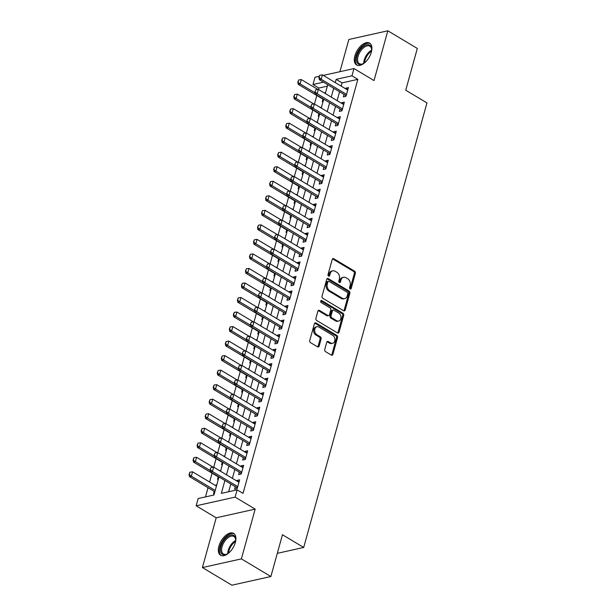 <?xml version="1.0" encoding="UTF-8"?>
<svg xmlns="http://www.w3.org/2000/svg" width="616" height="616" viewBox="0 0 616 616"><rect width="100%" height="100%" fill="white"/><g stroke="black" fill="none" stroke-linecap="round" stroke-linejoin="round"><path stroke-width="0.92" d="M350.104 288.973A1.124 0.839 77.4 0 0 351.189 288.457L355.394 273.312A1.602 1.201 77.4 0 0 354.631 271.194L333.787 258.72A1.602 1.201 77.4 0 0 333.04 258.581A1.602 1.201 77.4 0 0 332.232 259.452L328.028 274.605A1.124 0.839 77.4 0 0 329.652 275.575L330.199 273.612A5.128 3.842 77.4 0 1 332.786 270.824A5.128 3.842 77.4 0 1 335.166 271.271L336.906 272.31A5.128 3.842 77.4 0 1 339.347 279.087L338.8 281.05A1.124 0.839 77.4 0 0 340.417 282.02L340.964 280.057A5.128 3.842 77.4 0 1 343.551 277.269A5.128 3.842 77.4 0 1 345.938 277.708L347.67 278.748A5.128 3.842 77.4 0 1 350.111 285.531L349.565 287.495A1.124 0.839 77.4 0 0 350.104 288.973M350.042 288.935A1.124 0.839 77.4 0 0 350.134 288.696L354.339 273.543A1.602 1.201 77.4 0 0 353.576 271.425L332.732 258.959A1.602 1.201 77.4 0 0 332.555 258.866M328.505 276.045A1.124 0.839 77.4 0 0 328.598 275.814L329.144 273.851L330.199 273.612M339.27 282.49A1.124 0.839 77.4 0 0 339.37 282.251L339.909 280.295L340.964 280.057M235.343 542.496A12.728 6.861 -59.1 0 0 233.664 533.402A12.728 6.861 -59.1 0 0 218.911 546.161A12.728 6.861 -59.1 0 0 220.59 555.255A12.728 6.861 -59.1 0 0 235.343 542.496M371.317 52.198A12.728 6.861 -59.1 0 0 369.639 43.105A12.728 6.861 -59.1 0 0 354.885 55.856A12.728 6.861 -59.1 0 0 356.564 64.95A12.728 6.861 -59.1 0 0 371.317 52.198M324.748 349.495A1.602 1.201 77.4 0 0 325.51 351.613L331.354 355.109A1.602 1.201 77.4 0 0 332.101 355.247A1.602 1.201 77.4 0 0 332.91 354.377L337.576 337.553A1.602 1.201 77.4 0 0 336.813 335.427L315.97 322.961A1.602 1.201 77.4 0 0 315.23 322.822A1.602 1.201 77.4 0 0 314.414 323.693L309.748 340.517A1.602 1.201 77.4 0 0 310.51 342.642L317.579 346.862A1.602 1.201 77.4 0 0 318.318 347A1.602 1.201 77.4 0 0 319.127 346.13L321.129 338.931A1.602 1.201 77.4 0 0 320.366 336.813L316.863 334.719A4.289 3.211 77.4 0 1 314.645 330.299A4.289 3.211 77.4 0 1 316.986 326.719A4.289 3.211 77.4 0 1 318.98 327.088L332.702 335.296A4.289 3.211 77.4 0 1 334.911 339.716A4.289 3.211 77.4 0 1 332.571 343.297A4.289 3.211 77.4 0 1 330.584 342.927L328.297 341.557A1.602 1.201 77.4 0 0 327.55 341.418A1.602 1.201 77.4 0 0 326.742 342.288L324.748 349.495M270.871 576.514L231.893 585.2L202.402 567.559L241.38 558.874L270.871 576.514L282.451 534.75L303.688 547.455L426.965 102.918L405.736 90.213L417.317 48.441L387.826 30.8L374.028 80.557L353.977 68.561L351.959 75.822L357.858 79.349L243.035 493.377L237.137 489.851L235.127 497.12L196.142 505.798L198.16 498.537L213.96 495.018L218.973 476.953M241.38 558.874L255.178 509.116L235.127 497.12M343.651 310.764A1.602 1.201 77.4 0 0 344.398 310.903A1.602 1.201 77.4 0 0 345.206 310.025L349.873 293.201A1.602 1.201 77.4 0 0 349.11 291.083L328.266 278.617A1.602 1.201 77.4 0 0 327.527 278.478A1.602 1.201 77.4 0 0 326.719 279.348L322.053 296.173A1.602 1.201 77.4 0 0 322.815 298.29L343.651 310.764M343.728 315.377L339.062 332.201A1.602 1.201 77.4 0 1 338.246 333.071A1.602 1.201 77.4 0 1 337.506 332.933L316.663 320.466A1.602 1.201 77.4 0 1 315.9 318.349L317.895 311.149A1.602 1.201 77.4 0 1 318.711 310.272A1.602 1.201 77.4 0 1 319.45 310.41L327.905 315.469A1.602 1.201 77.4 0 0 328.644 315.608A1.602 1.201 77.4 0 0 329.46 314.738L330.784 309.964A1.602 1.201 77.4 0 0 330.022 307.838L321.221 302.579A1.124 0.839 77.4 0 1 321.775 300.577L342.966 313.259A1.602 1.201 77.4 0 1 343.728 315.377L342.673 315.608L338.007 332.44L339.062 332.201M387.826 30.8L348.849 39.486L339.916 71.687M215.762 485.693L215.923 485.108L216.601 485.516M214.183 491.391L213.506 493.824L214.345 493.639M219.881 470.855L220.628 470.986M218.21 476.861L217.54 479.302L218.372 479.117M223.908 456.325L224.655 456.456M222.245 462.331L221.567 464.772L222.399 464.587M227.935 441.803L228.682 441.934M226.272 447.809L225.595 450.242L226.426 450.057M231.963 427.273L232.709 427.404M230.299 433.279L229.622 435.72L230.461 435.535M235.997 412.743L236.744 412.874M234.326 418.749L233.656 421.19L234.488 421.005M240.024 398.221L240.771 398.352M238.361 404.227L237.684 406.66L238.515 406.475M244.052 383.691L244.798 383.822M242.388 389.697L241.711 392.138L242.542 391.953M248.079 369.161L248.825 369.292M246.415 375.167L245.738 377.608L246.577 377.423M252.106 354.639L252.86 354.77M250.442 360.645L249.765 363.078L250.604 362.893M256.14 340.109L256.887 340.24M254.47 346.115L253.8 348.556L254.631 348.371M260.168 325.579L260.915 325.71M258.504 331.585L257.827 334.026L258.658 333.841M264.195 311.057L264.942 311.18M262.531 317.063L261.854 319.496L262.685 319.311M268.222 296.527L268.969 296.658M266.559 302.533L265.881 304.974L266.72 304.781M272.257 281.997L273.004 282.128M270.586 288.003L269.908 290.444L270.747 290.259M276.284 267.475L277.031 267.598M274.62 273.481L273.943 275.914L274.775 275.729M280.311 252.945L281.058 253.076M278.648 258.951L277.97 261.392L278.802 261.199M284.338 238.415L285.085 238.546M282.675 244.421L281.997 246.862L282.836 246.677M288.365 223.893L289.12 224.016M286.702 229.899L286.024 232.332L286.863 232.147M292.4 209.363L293.147 209.494M290.729 215.369L290.059 217.81L290.891 217.617M296.427 194.833L297.174 194.964M294.764 200.839L294.086 203.28L294.918 203.095M300.454 180.311L301.201 180.434M298.791 186.317L298.113 188.75L298.945 188.565M304.481 165.781L305.228 165.912M302.818 171.787L302.14 174.228L302.98 174.035M308.516 151.251L309.263 151.382M306.845 157.257L306.167 159.698L307.007 159.513M312.543 136.729L313.29 136.852M310.88 142.727L310.202 145.168L311.034 144.983M316.57 122.199L317.317 122.33M314.907 128.205L314.229 130.646L315.061 130.453M320.597 107.669L321.344 107.8M318.934 113.675L318.256 116.116L319.096 115.931M344.036 94.456L343.358 96.897L345.992 96.304L348.41 87.588L345.776 88.18L345.615 88.758M340.001 108.978L339.324 111.419L341.957 110.834L344.375 102.117L341.741 102.703L341.58 103.288M335.974 123.508L335.296 125.949L337.93 125.364L340.348 116.647L337.714 117.233L337.553 117.818M331.947 138.038L331.269 140.479L333.903 139.886L336.321 131.169L333.687 131.762L333.525 132.34M327.92 152.56L327.242 155.001L329.876 154.416L332.293 145.699L329.66 146.285L329.498 146.87M323.885 167.09L323.215 169.531L325.849 168.946L328.266 160.229L325.633 160.815L325.464 161.4M319.858 181.62L319.18 184.061L321.814 183.468L324.232 174.751L321.598 175.344L321.437 175.922M315.831 196.15L315.153 198.583L317.787 197.998L320.205 189.281L317.571 189.867L317.409 190.452M311.804 210.672L311.126 213.113L313.76 212.528L316.177 203.811L313.544 204.397L313.382 204.982M307.777 225.202L307.099 227.643L309.733 227.05L312.15 218.334L309.517 218.926L309.355 219.504M303.742 239.732L303.064 242.165L305.705 241.58L308.115 232.863L305.482 233.449L305.32 234.034M299.715 254.254L299.037 256.695L301.671 256.11L304.088 247.393L301.455 247.979L301.293 248.564M295.688 268.784L295.01 271.225L297.644 270.632L300.061 261.916L297.428 262.508L297.266 263.086M291.661 283.314L290.983 285.747L293.616 285.162L296.034 276.445L293.401 277.031L293.239 277.616M287.626 297.836L286.956 300.277L289.589 299.692L292.007 290.975L289.374 291.56L289.204 292.146M283.599 312.366L282.921 314.807L285.555 314.214L287.972 305.498L285.339 306.09L285.177 306.668M279.572 326.896L278.894 329.329L281.527 328.744L283.945 320.027L281.312 320.613L281.15 321.198M275.545 341.418L274.867 343.859L277.5 343.274L279.918 334.557L277.285 335.142L277.123 335.728M271.517 355.948L270.84 358.389L273.473 357.796L275.891 349.08L273.258 349.672L273.096 350.25M267.483 370.478L266.805 372.911L269.446 372.326L271.856 363.609L269.223 364.195L269.061 364.78M263.455 385L262.778 387.441L265.411 386.856L267.829 378.139L265.196 378.725L265.034 379.31M259.428 399.53L258.751 401.971L261.384 401.378L263.802 392.661L261.169 393.254L261.007 393.84M255.401 414.06L254.724 416.493L257.357 415.908L259.775 407.191L257.142 407.777L256.98 408.362M251.367 428.582L250.697 431.023L253.33 430.438L255.748 421.721L253.114 422.307L252.945 422.892M247.339 443.112L246.662 445.553L249.295 444.96L251.713 436.243L249.08 436.836L248.918 437.422M243.312 457.642L242.635 460.075L245.268 459.49L247.686 450.773L245.053 451.359L244.891 451.944M239.285 472.164L238.608 474.605L241.241 474.02L243.659 465.303L241.025 465.888L240.864 466.474M357.858 79.349L342.057 82.875L341.164 86.101M339.585 91.792L337.129 100.624M335.551 106.322L333.102 115.154M331.524 120.844L329.075 129.683M327.496 135.374L325.048 144.206M323.469 149.904L321.013 158.736M319.435 164.426L316.986 173.265M315.407 178.956L312.959 187.788M311.38 193.486L308.932 202.317M307.353 208.008L304.905 216.847M303.326 222.538L300.87 231.37M299.291 237.068L296.843 245.9M295.264 251.59L292.816 260.429M291.237 266.12L288.788 274.952M287.21 280.65L284.754 289.481M283.175 295.172L280.727 304.011M279.148 309.702L276.7 318.534M275.121 324.232L272.672 333.064M271.094 338.754L268.645 347.593M267.067 353.284L264.611 362.116M263.032 367.814L260.583 376.645M259.005 382.336L256.556 391.175M254.978 396.866L252.529 405.698M250.951 411.396L248.494 420.228M246.916 425.918L244.467 434.757M242.889 440.448L240.44 449.28M238.862 454.978L236.413 463.81M234.835 469.507L232.386 478.339M230.808 484.03L228.667 491.737M235.258 486.694L234.581 489.135L237.214 488.55L239.632 479.825L236.998 480.418L236.837 481.004M327.35 86.148L318.88 88.034L318.48 89.466M316.817 95.472L314.453 103.996M312.789 110.002L310.425 118.518M308.762 124.524L306.398 133.048M304.728 139.054L302.364 147.578M300.7 153.584L298.337 162.1M296.673 168.106L294.309 176.63M292.646 182.636L290.282 191.16M288.611 197.166L286.255 205.682M284.584 211.688L282.22 220.212M280.557 226.218L278.193 234.742M276.53 240.748L274.166 249.272M272.503 255.27L270.139 263.794M268.468 269.8L266.104 278.324M264.441 284.33L262.077 292.854M260.414 298.852L258.05 307.376M256.387 313.382L254.023 321.906M252.352 327.912L249.996 336.436M248.325 342.434L245.961 350.958M244.298 356.964L241.934 365.488M240.271 371.494L237.907 380.018M236.244 386.016L233.88 394.54M232.209 400.546L229.845 409.07M228.182 415.076L225.818 423.6M224.155 429.598L221.791 438.122M220.128 444.128L217.764 452.652M216.093 458.658L213.737 467.182M212.066 473.18L209.617 482.02M208.039 487.71L205.49 496.904M325.541 92.685L324.624 93.147M322.961 99.145L322.284 101.586L323.123 101.401M320.674 107.4L321.506 107.215M316.647 121.93L317.479 121.737M312.62 136.452L313.452 136.267M308.585 150.982L309.425 150.797M304.558 165.511L305.397 165.319M300.531 180.034L301.363 179.849M296.504 194.564L297.335 194.379M292.477 209.094L293.308 208.901M288.442 223.616L289.281 223.431M284.415 238.146L285.247 237.961M280.388 252.675L281.219 252.483M276.361 267.198L277.192 267.013M272.326 281.728L273.165 281.543M268.299 296.257L269.138 296.065M264.272 310.78L265.103 310.595M260.245 325.31L261.076 325.125M256.218 339.84L257.049 339.647M252.183 354.362L253.022 354.177M248.156 368.892L248.995 368.707M244.129 383.421L244.96 383.237M240.101 397.944L240.933 397.759M236.067 412.474L236.906 412.289M232.04 427.003L232.879 426.819M228.012 441.526L228.844 441.341M223.985 456.056L224.817 455.871M219.958 470.585L220.79 470.401M215.923 485.108L216.763 484.923M277.3 553.33L303.688 547.455M255.178 509.116L216.201 517.802L202.402 567.559M216.201 517.802L196.142 505.798M318.88 88.034L312.982 84.508L314.992 77.246L319.204 76.307M224.909 480.503L221.337 493.37L237.137 489.851M351.959 75.822L336.159 79.341L335.266 82.567M333.687 88.265L331.231 97.097M329.652 102.787L327.204 111.627M325.625 117.317L323.177 126.149M321.598 131.847L319.15 140.679M317.571 146.369L315.115 155.209M313.536 160.899L311.088 169.731M309.509 175.429L307.061 184.261M305.482 189.951L303.034 198.791M301.455 204.481L299.006 213.313M297.428 219.011L294.972 227.843M293.393 233.533L290.945 242.373M289.366 248.063L286.917 256.895M285.339 262.593L282.89 271.425M281.312 277.115L278.856 285.955M277.277 291.645L274.828 300.477M273.25 306.175L270.801 315.007M269.223 320.697L266.774 329.537M265.196 335.227L262.747 344.059M261.169 349.757L258.712 358.589M257.134 364.279L254.685 373.119M253.107 378.809L250.658 387.641M249.08 393.339L246.631 402.171M245.053 407.869L242.604 416.701M241.018 422.391L238.569 431.223M236.991 436.921L234.542 445.753M232.964 451.451L230.515 460.283M228.936 465.973L226.488 474.805M323.277 75.398L353.977 68.561M323.492 82.167L312.982 84.508M220.551 471.255L223 462.423M224.578 456.733L227.027 447.894M228.605 442.203L231.062 433.371M232.64 427.673L235.089 418.842M236.667 413.151L239.116 404.312M240.694 398.621L243.143 389.789M244.721 384.091L247.17 375.26M248.756 369.569L251.205 360.73M252.783 355.039L255.232 346.207M256.81 340.509L259.259 331.678M260.838 325.987L263.286 317.148M264.865 311.457L267.321 302.625M268.899 296.927L271.348 288.096M272.926 282.405L275.375 273.566M276.954 267.875L279.402 259.043M280.981 253.345L283.429 244.514M285.008 238.823L287.464 229.984M289.043 224.293L291.491 215.461M293.07 209.763L295.518 200.931M297.097 195.241L299.545 186.402M301.124 180.711L303.58 171.879M305.159 166.181L307.607 157.35M309.186 151.659L311.634 142.82M313.213 137.129L315.661 128.297M317.24 122.599L319.689 113.767M321.267 108.077L323.723 99.238M325.302 93.547L327.75 84.715M342.057 82.875L336.159 79.341M324.701 92.87L325.379 93.27M345.776 88.18L347.894 89.443M341.741 102.703L343.867 103.973M337.714 117.233L339.832 118.503M333.687 131.762L335.805 133.025M329.66 146.285L331.778 147.555M325.633 160.815L327.75 162.085M321.598 175.344L323.723 176.607M317.571 189.867L319.689 191.137M313.544 204.397L315.661 205.667M309.517 218.926L311.634 220.189M305.482 233.449L307.607 234.719M301.455 247.979L303.572 249.249M297.428 262.508L299.545 263.771M293.401 277.031L295.518 278.301M289.374 291.56L291.491 292.831M285.339 306.09L287.464 307.353M281.312 320.613L283.429 321.883M277.285 335.142L279.402 336.413M273.258 349.672L275.375 350.935M269.223 364.195L271.348 365.465M265.196 378.725L267.313 379.995M261.169 393.254L263.286 394.517M257.142 407.777L259.259 409.047M253.114 422.307L255.232 423.577M249.08 436.836L251.205 438.099M245.053 451.359L247.17 452.629M241.025 465.888L243.143 467.159M236.998 480.418L239.116 481.681M343.551 277.269L342.504 277.508A5.128 3.842 77.4 0 0 339.909 280.295M332.786 270.824L331.731 271.063A5.128 3.842 77.4 0 0 329.144 273.851M343.836 310.849A1.602 1.201 77.4 0 0 344.151 310.264L348.818 293.439A1.602 1.201 77.4 0 0 348.055 291.322L327.219 278.848A1.602 1.201 77.4 0 0 327.034 278.763M347.817 293.801A1.124 0.839 77.4 0 0 347.285 292.315L328.99 281.373A1.124 0.839 77.4 0 0 327.905 281.889L327.327 283.953A5.128 3.842 77.4 0 0 329.768 290.737L342.273 298.213A5.128 3.842 77.4 0 0 344.652 298.652A5.128 3.842 77.4 0 0 347.247 295.873L347.817 293.801M328.467 281.273L327.412 281.512A1.124 0.839 77.4 0 0 326.85 282.12L327.905 281.889M344.652 298.652L343.597 298.891A5.128 3.842 77.4 0 1 341.218 298.452L328.713 290.968A5.128 3.842 77.4 0 1 326.272 284.192L326.85 282.12M337.684 333.025A1.602 1.201 77.4 0 0 338.007 332.44M328.644 315.608L327.596 315.846A1.602 1.201 77.4 0 1 326.85 315.708L318.395 310.649A1.602 1.201 77.4 0 0 318.218 310.556M320.782 300.854L341.911 313.49L342.966 313.259M336.675 320.72A4.289 3.211 77.4 0 0 338.661 321.082A4.289 3.211 77.4 0 0 341.002 317.51A4.289 3.211 77.4 0 0 338.792 313.09L333.957 310.195A1.602 1.201 77.4 0 0 333.21 310.056A1.602 1.201 77.4 0 0 332.401 310.926L331.077 315.708A1.602 1.201 77.4 0 0 331.839 317.825L336.675 320.72L335.62 320.951A4.289 3.211 77.4 0 0 337.614 321.321L338.661 321.082M333.21 310.056L332.155 310.295A1.602 1.201 77.4 0 0 331.346 311.165L332.401 310.926M335.62 320.951L330.784 318.064A1.602 1.201 77.4 0 1 330.022 315.939L331.346 311.165M342.673 315.608A1.602 1.201 77.4 0 0 341.911 313.49M332.571 343.297L331.516 343.528A4.289 3.211 77.4 0 1 329.529 343.158L327.242 341.795A1.602 1.201 77.4 0 0 327.065 341.703M316.986 326.719L315.931 326.957A4.289 3.211 77.4 0 0 313.59 330.53A4.289 3.211 77.4 0 0 315.808 334.95L316.863 334.719M317.756 346.954A1.602 1.201 77.4 0 0 318.079 346.369L320.074 339.17A1.602 1.201 77.4 0 0 319.311 337.044L315.808 334.95M331.539 355.201A1.602 1.201 77.4 0 0 331.855 354.608L336.521 337.784A1.602 1.201 77.4 0 0 335.759 335.666L314.915 323.2A1.602 1.201 77.4 0 0 314.738 323.107M317.902 89.482L301.355 79.579L300.146 83.938L315.015 92.839M298.129 82.113L298.729 79.934L297.813 82.182L300.146 83.938L298.252 84.361L323.631 99.553M301.355 79.579L298.729 79.934M297.813 82.182L298.252 84.361M319.796 75.237L318.88 77.485L319.796 75.237L322.422 74.89L347.732 90.028M346.523 94.387L321.213 79.248L319.319 79.672L318.88 77.485M346.077 95.996L345.615 95.48A1.632 1.224 77.4 0 0 345.276 95.195L319.319 79.672M322.422 74.89L321.213 79.248L319.196 77.416M364.888 62.578A11.019 5.937 120.9 0 1 362.955 63.81A11.019 5.937 120.9 0 1 356.934 56.179A11.019 5.937 120.9 0 1 365.28 45.307A11.019 5.937 120.9 0 1 371.648 49.28A11.019 5.937 120.9 0 1 371.479 51.559M371.656 49.665A10.203 5.498 -59.1 0 0 369.87 46.192A10.203 5.498 -59.1 0 0 358.05 56.41A10.203 5.498 -59.1 0 0 359.398 63.702A10.203 5.498 -59.1 0 0 363.301 63.633M368.691 58.035A8.031 4.327 120.9 0 1 369.277 57.057M370.293 43.605A12.651 6.814 -59.1 0 0 355.879 56.41A12.651 6.814 -59.1 0 0 357.319 65.296M228.921 552.875A11.019 5.937 120.9 0 1 226.988 554.107A11.019 5.937 120.9 0 1 220.459 549.942A11.019 5.937 120.9 0 1 226.873 537.191A11.019 5.937 120.9 0 1 235.682 539.577A11.019 5.937 120.9 0 1 235.505 541.864M235.682 539.962A10.203 5.498 -59.1 0 0 233.895 536.49A10.203 5.498 -59.1 0 0 227.55 538.115A10.203 5.498 -59.1 0 0 222.014 546.946A10.203 5.498 -59.1 0 0 223.423 554A10.203 5.498 -59.1 0 0 227.327 553.93M234.326 533.903A12.651 6.814 -59.1 0 0 226.696 536.051A12.651 6.814 -59.1 0 0 219.889 546.769A12.651 6.814 -59.1 0 0 221.344 555.593M232.717 548.332A8.031 4.327 120.9 0 1 233.302 547.362M313.875 104.012L297.328 94.109L296.119 98.468L310.988 107.369M294.094 96.635L294.702 94.456L293.778 96.704L296.119 98.468L294.225 98.891L319.604 114.076M297.328 94.109L294.702 94.456M293.778 96.704L294.225 98.891M309.84 118.534L293.301 108.639L292.092 112.998L306.96 121.891M290.067 111.165L290.675 108.986L289.751 111.234L292.092 112.998L290.19 113.421L315.577 128.605M293.301 108.639L290.675 108.986M289.751 111.234L290.19 113.421M305.813 133.064L289.266 123.161L288.065 127.52L302.933 136.421M286.04 125.695L286.64 123.516L285.724 125.764L288.065 127.52L286.163 127.943L311.55 143.135M289.266 123.161L286.64 123.516M285.724 125.764L286.163 127.943M301.786 147.594L285.239 137.691L284.03 142.05L298.899 150.951M282.012 140.217L282.613 138.038L281.697 140.294L284.03 142.05L282.136 142.473L307.523 157.657M285.239 137.691L282.613 138.038M281.697 140.294L282.136 142.473M315.769 89.767L314.853 92.015L315.769 89.767L318.395 89.412L343.705 104.558M342.496 108.916L317.186 93.771L315.292 94.194L314.853 92.015M342.049 110.526L341.58 110.002A1.632 1.224 77.4 0 0 341.241 109.725L315.292 94.194M318.395 89.412L317.186 93.771L315.169 91.946M311.742 104.289L310.818 106.537L311.742 104.289L314.368 103.942L339.67 119.081M338.461 123.439L313.159 108.301L311.265 108.724L310.818 106.537M338.015 125.048L337.553 124.532A1.632 1.224 77.4 0 0 337.214 124.255L311.265 108.724M314.368 103.942L313.159 108.301L311.142 106.468M307.715 118.819L306.791 121.067L307.715 118.819L310.341 118.472L335.643 133.61M334.434 137.969L309.132 122.83L307.238 123.254L306.791 121.067M333.988 139.578L333.525 139.062A1.632 1.224 77.4 0 0 333.187 138.777L307.238 123.254M310.341 118.472L309.132 122.83L307.107 120.998M303.688 133.349L302.764 135.597L303.688 133.349L306.314 132.994L331.616 148.14M330.407 152.499L305.105 137.353L303.203 137.776L302.764 135.597M329.96 154.108L329.498 153.592A1.632 1.224 77.4 0 0 329.16 153.307L303.203 137.776M306.314 132.994L305.105 137.353L303.08 135.528M297.759 162.116L281.212 152.221L280.003 156.579L294.872 165.473M277.985 154.747L278.586 152.568L277.662 154.816L280.003 156.579L278.109 157.003L303.488 172.187M281.212 152.221L278.586 152.568M277.662 154.816L278.109 157.003M299.653 147.871L298.737 150.127L299.653 147.871L302.279 147.524L327.589 162.662M326.38 167.021L301.07 151.882L299.176 152.306L298.737 150.127M325.933 168.63L325.464 168.114A1.632 1.224 77.4 0 0 325.125 167.837L299.176 152.306M302.279 147.524L301.07 151.882L299.053 150.05M293.724 176.646L277.185 166.751L275.976 171.109L290.844 180.003M273.951 169.277L274.559 167.098L273.635 169.346L275.976 171.109L274.082 171.525L299.461 186.717M277.185 166.751L274.559 167.098M273.635 169.346L274.082 171.525M295.626 162.401L294.71 164.649L295.626 162.401L298.252 162.054L323.554 177.192M322.353 181.551L297.043 166.412L295.149 166.836L294.71 164.649M321.906 183.16L321.437 182.644A1.632 1.224 77.4 0 0 321.098 182.359L295.149 166.836M298.252 162.054L297.043 166.412L295.025 164.58M289.697 191.176L273.158 181.273L271.949 185.632L286.817 194.533M269.923 183.799L270.532 181.62L269.608 183.876L271.949 185.632L270.047 186.055L295.434 201.24M273.158 181.273L270.532 181.62M269.608 183.876L270.047 186.055M291.599 176.931L290.675 179.179L291.599 176.931L294.225 176.584L319.527 191.722M318.318 196.081L293.016 180.942L291.122 181.358L290.675 179.179M317.871 197.69L317.409 197.174A1.632 1.224 77.4 0 0 317.071 196.889L291.122 181.358M294.225 176.584L293.016 180.942L290.991 179.11M285.67 205.698L269.123 195.803L267.914 200.161L282.79 209.055M265.896 198.329L266.497 196.15L265.581 198.398L267.914 200.161L266.02 200.585L291.406 215.769M269.123 195.803L266.497 196.15M265.581 198.398L266.02 200.585M287.572 191.453L286.648 193.709L287.572 191.453L290.198 191.106L315.5 206.245M314.291 210.603L288.989 195.464L287.087 195.888L286.648 193.709M313.844 212.212L313.382 211.696A1.632 1.224 77.4 0 0 313.043 211.419L287.087 195.888M290.198 191.106L288.989 195.464L286.964 193.632M281.643 220.228L265.096 210.333L263.887 214.691L278.755 223.585M261.869 212.859L262.47 210.68L261.554 212.928L263.887 214.691L261.993 215.107L287.372 230.299M265.096 210.333L262.47 210.68M261.554 212.928L261.993 215.107M283.537 205.983L282.621 208.231L283.537 205.983L286.163 205.636L311.473 220.774M310.264 225.133L284.954 209.994L283.06 210.418L282.621 208.231M309.817 226.742L309.355 226.226A1.632 1.224 77.4 0 0 309.016 225.941L283.06 210.418M286.163 205.636L284.954 209.994L282.937 208.162M277.616 234.758L261.069 224.855L259.86 229.214L274.728 238.115M257.835 227.381L258.443 225.202L257.519 227.458L259.86 229.214L257.965 229.637L283.345 244.821M261.069 224.855L258.443 225.202M257.519 227.458L257.965 229.637M279.51 220.513L278.594 222.761L279.51 220.513L282.136 220.166L307.446 235.304M306.237 239.662L280.927 224.524L279.033 224.94L278.594 222.761M305.79 241.272L305.32 240.756A1.632 1.224 77.4 0 0 304.982 240.471L279.033 224.94M282.136 220.166L280.927 224.524L278.909 222.692M273.581 249.28L257.041 239.385L255.833 243.744L270.701 252.637M253.807 241.911L254.416 239.732L253.492 241.98L255.833 243.744L253.931 244.167L279.317 259.351M257.041 239.385L254.416 239.732M253.492 241.98L253.931 244.167M275.483 235.035L274.559 237.291L275.483 235.035L278.109 234.688L303.411 249.827M302.202 254.185L276.9 239.047L275.005 239.47L274.559 237.291M301.763 255.794L301.293 255.278A1.632 1.224 77.4 0 0 300.955 255.001L275.005 239.47M278.109 234.688L276.9 239.047L274.882 237.214M269.554 263.81L253.007 253.915L251.805 258.273L266.674 267.167M249.78 256.441L250.381 254.262L249.465 256.51L251.805 258.273L249.904 258.689L275.29 273.881M253.007 253.915L250.381 254.262M249.465 256.51L249.904 258.689M271.456 249.565L270.532 251.813L271.456 249.565L274.082 249.218L299.384 264.356M298.175 268.715L272.873 253.576L270.978 254L270.532 251.813M297.728 270.324L297.266 269.808A1.632 1.224 77.4 0 0 296.927 269.523L270.978 254M274.082 249.218L272.873 253.576L270.848 251.744M265.527 278.34L248.98 268.437L247.771 272.796L262.639 281.697M245.753 270.963L246.354 268.784L245.438 271.04L247.771 272.796L245.876 273.219L271.263 288.404M248.98 268.437L246.354 268.784M245.438 271.04L245.876 273.219M267.429 264.095L266.505 266.343L267.429 264.095L270.054 263.748L295.357 278.886M294.148 283.245L268.846 268.106L266.944 268.522L266.505 266.343M293.701 284.854L293.239 284.338A1.632 1.224 77.4 0 0 292.9 284.053L266.944 268.522M270.054 263.748L268.846 268.106L266.82 266.274M261.5 292.862L244.952 282.967L243.744 287.325L258.612 296.219M241.726 285.493L242.327 283.314L241.41 285.562L243.744 287.325L241.849 287.749L267.228 302.933M244.952 282.967L242.327 283.314M241.41 285.562L241.849 287.749M263.394 278.617L262.478 280.873L263.394 278.617L266.02 278.27L291.329 293.409M290.121 297.767L264.811 282.629L262.916 283.052L262.478 280.873M289.674 299.376L289.204 298.86A1.632 1.224 77.4 0 0 288.873 298.583L262.916 283.052M266.02 278.27L264.811 282.629L262.793 280.796M257.465 307.392L240.925 297.497L239.716 301.855L254.585 310.749M237.691 300.023L238.3 297.844L237.376 300.092L239.716 301.855L237.822 302.271L263.201 317.463M240.925 297.497L238.3 297.844M237.376 300.092L237.822 302.271M259.367 293.147L258.45 295.395L259.367 293.147L261.993 292.8L287.295 307.938M286.094 312.297L260.784 297.158L258.889 297.582L258.45 295.395M285.647 313.906L285.177 313.39A1.632 1.224 77.4 0 0 284.838 313.105L258.889 297.582M261.993 292.8L260.784 297.158L258.766 295.326M253.438 321.922L236.898 312.019L235.689 316.378L250.558 325.279M233.664 314.545L234.273 312.366L233.349 314.622L235.689 316.378L233.787 316.801L259.174 331.986M236.898 312.019L234.273 312.366M233.349 314.622L233.787 316.801M255.34 307.677L254.416 309.925L255.34 307.677L257.965 307.33L283.268 322.468M282.059 326.827L256.757 311.688L254.862 312.104L254.416 309.925M281.612 328.436L281.15 327.92A1.632 1.224 77.4 0 0 280.811 327.635L254.862 312.104M257.965 307.33L256.757 311.688L254.731 309.856M249.411 336.444L232.863 326.549L231.655 330.908L246.531 339.801M229.637 329.075L230.238 326.896L229.321 329.144L231.655 330.908L229.76 331.331L255.147 346.515M232.863 326.549L230.238 326.896M229.321 329.144L229.76 331.331M251.313 322.199L250.389 324.455L251.313 322.199L253.938 321.852L279.24 336.99M278.032 341.349L252.729 326.21L250.828 326.634L250.389 324.455M277.585 342.958L277.123 342.442A1.632 1.224 77.4 0 0 276.784 342.165L250.828 326.634M253.938 321.852L252.729 326.21L250.704 324.378M245.384 350.974L228.836 341.079L227.627 345.437L242.496 354.331M225.61 343.605L226.211 341.426L225.294 343.674L227.627 345.437L225.733 345.853L251.112 361.045M228.836 341.079L226.211 341.426M225.294 343.674L225.733 345.853M247.278 336.729L246.362 338.977L247.278 336.729L249.904 336.382L275.213 351.52M274.005 355.879L248.702 340.74L246.8 341.164L246.362 338.977M273.558 357.488L273.096 356.972A1.632 1.224 77.4 0 0 272.757 356.687L246.8 341.164M249.904 336.382L248.702 340.74L246.677 338.908M241.356 365.504L224.809 355.601L223.6 359.96L238.469 368.861M221.575 358.127L222.184 355.948L221.26 358.204L223.6 359.96L221.706 360.383L247.085 375.567M224.809 355.601L222.184 355.948M221.26 358.204L221.706 360.383M243.251 351.259L242.334 353.507L243.251 351.259L245.876 350.912L271.186 366.05M269.977 370.409L244.668 355.27L242.773 355.686L242.334 353.507M269.531 372.018L269.061 371.502A1.632 1.224 77.4 0 0 268.722 371.217L242.773 355.686M245.876 350.912L244.668 355.27L242.65 353.438M237.322 380.026L220.782 370.131L219.573 374.49L234.442 383.383M217.548 372.657L218.156 370.478L217.232 372.726L219.573 374.49L217.671 374.913L243.058 390.097M220.782 370.131L218.156 370.478M217.232 372.726L217.671 374.913M239.224 365.781L238.3 368.037L239.224 365.781L241.849 365.434L267.151 380.58M265.943 384.938L240.64 369.793L238.746 370.216L238.3 368.037M265.504 386.54L265.034 386.024A1.632 1.224 77.4 0 0 264.695 385.747L238.746 370.216M241.849 365.434L240.64 369.793L238.623 367.96M233.295 394.556L216.755 384.661L215.546 389.019L230.415 397.913M213.521 387.187L214.122 385.008L213.205 387.256L215.546 389.019L213.644 389.443L239.031 404.627M216.755 384.661L214.122 385.008M213.205 387.256L213.644 389.443M235.196 380.311L234.273 382.559L235.196 380.311L237.822 379.964L263.124 395.102M261.916 399.461L236.613 384.322L234.719 384.746L234.273 382.559M261.469 401.07L261.007 400.554A1.632 1.224 77.4 0 0 260.668 400.269L234.719 384.746M237.822 379.964L236.613 384.322L234.588 382.49M229.268 409.086L212.72 399.183L211.511 403.542L226.38 412.443M209.494 401.717L210.095 399.538L209.178 401.786L211.511 403.542L209.617 403.965L235.004 419.15M212.72 399.183L210.095 399.538M209.178 401.786L209.617 403.965M231.169 394.841L230.245 397.089L231.169 394.841L233.795 394.494L259.097 409.632M257.888 413.99L232.586 398.852L230.684 399.268L230.245 397.089M257.442 415.6L256.98 415.084A1.632 1.224 77.4 0 0 256.641 414.799L230.684 399.268M233.795 394.494L232.586 398.852L230.561 397.02M225.24 423.615L208.693 413.713L207.484 418.072L222.353 426.965M205.467 416.239L206.067 414.06L205.151 416.308L207.484 418.072L205.59 418.495L230.969 433.679M208.693 413.713L206.067 414.06M205.151 416.308L205.59 418.495M227.135 409.37L226.218 411.619L227.135 409.37L229.76 409.016L255.07 424.162M253.861 428.52L228.551 413.375L226.657 413.798L226.218 411.619M253.415 430.122L252.945 429.606A1.632 1.224 77.4 0 0 252.614 429.329L226.657 413.798M229.76 409.016L228.551 413.375L226.534 411.55M221.206 438.138L204.666 428.243L203.457 432.601L218.326 441.495M201.432 430.769L202.04 428.59L201.116 430.838L203.457 432.601L201.563 433.025L226.942 448.209M204.666 428.243L202.04 428.59M201.116 430.838L201.563 433.025M223.108 423.893L222.191 426.141L223.108 423.893L225.733 423.546L251.043 438.684M249.834 443.043L224.524 427.904L222.63 428.328L222.191 426.141M249.388 444.652L248.918 444.136A1.632 1.224 77.4 0 0 248.579 443.851L222.63 428.328M225.733 423.546L224.524 427.904L222.507 426.072M217.179 452.668L200.639 442.765L199.43 447.124L214.299 456.025M197.405 445.299L198.013 443.12L197.089 445.368L199.43 447.124L197.528 447.547L222.915 462.739M200.639 442.765L198.013 443.12M197.089 445.368L197.528 447.547M219.08 438.423L218.156 440.671L219.08 438.423L221.706 438.076L247.008 453.214M245.799 457.572L220.497 442.434L218.603 442.858L218.156 440.671M245.353 459.182L244.891 458.666A1.632 1.224 77.4 0 0 244.552 458.381L218.603 442.858M221.706 438.076L220.497 442.434L218.472 440.602M213.151 467.197L196.604 457.295L195.395 461.653L210.272 470.547M193.378 459.821L193.978 457.642L193.062 459.89L195.395 461.653L193.501 462.077L218.888 477.261M196.604 457.295L193.978 457.642M193.062 459.89L193.501 462.077M215.053 452.952L214.129 455.201L215.053 452.952L217.679 452.598L242.981 467.744M241.772 472.102L216.47 456.957L214.568 457.38L214.129 455.201M241.326 473.704L240.864 473.188A1.632 1.224 77.4 0 0 240.525 472.911L214.568 457.38M217.679 452.598L216.47 456.957L214.445 455.132M216.439 486.093L192.577 471.825L191.368 476.183L215.23 490.452M189.351 474.351L189.951 472.172L189.035 474.42L191.368 476.183L189.474 476.607L214.853 491.791M192.577 471.825L189.951 472.172M189.035 474.42L189.474 476.607M211.019 467.475L210.102 469.723L211.019 467.475L213.644 467.128L238.954 482.266M237.745 486.625L212.443 471.486L210.541 471.91L210.102 469.723M237.299 488.234L236.837 487.718A1.632 1.224 77.4 0 0 236.498 487.433L210.541 471.91M213.644 467.128L212.443 471.486L210.418 469.654M350.134 288.696L351.189 288.457M328.598 275.814L329.652 275.575M339.37 282.251L340.417 282.02M332.732 258.959L333.787 258.72M353.576 271.425L354.631 271.194M354.339 273.543L355.394 273.312M327.219 278.848L328.266 278.617M348.055 291.322L349.11 291.083M348.818 293.439L349.873 293.201M344.151 310.264L345.206 310.025M326.272 284.192L327.327 283.953M328.713 290.968L329.768 290.737M341.218 298.452L342.273 298.213M318.395 310.649L319.45 310.41M326.85 315.708L327.905 315.469M320.82 300.793L321.775 300.577M330.022 315.939L331.077 315.708M330.784 318.064L331.839 317.825M327.242 341.795L328.297 341.557M329.529 343.158L330.584 342.927M319.311 337.044L320.366 336.813M320.074 339.17L321.129 338.931M318.079 346.369L319.127 346.13M314.915 323.2L315.97 322.961M335.759 335.666L336.813 335.427M336.521 337.784L337.576 337.553M331.855 354.608L332.91 354.377M346.361 94.956L345.276 95.195M346.261 95.334L345.615 95.48M363.733 63.386A10.203 5.498 120.9 0 1 364.195 60.091A10.203 5.498 120.9 0 1 371.64 50.158M371.54 51.159A9.864 5.321 -59.1 0 0 364.995 60.391A9.864 5.321 -59.1 0 0 364.564 62.824M227.758 553.684A10.203 5.498 120.9 0 1 233.695 541.795A10.203 5.498 120.9 0 1 235.666 540.463M235.574 541.464A9.864 5.321 -59.1 0 0 234.319 542.373A9.864 5.321 -59.1 0 0 228.59 553.122M342.334 109.479L341.241 109.725M342.234 109.864L341.58 110.002M338.307 124.009L337.214 124.255M338.199 124.386L337.553 124.532M334.28 138.538L333.187 138.777M334.172 138.916L333.525 139.062M330.253 153.061L329.16 153.307M330.145 153.446L329.498 153.592M326.218 167.591L325.125 167.837M326.118 167.968L325.464 168.114M322.191 182.12L321.098 182.359M322.083 182.498L321.437 182.644M318.164 196.643L317.071 196.889M318.056 197.028L317.409 197.174M314.137 211.173L313.043 211.419M314.029 211.55L313.382 211.696M310.102 225.702L309.016 225.941M310.002 226.08L309.355 226.226M306.075 240.225L304.982 240.471M305.975 240.61L305.32 240.756M302.048 254.755L300.955 255.001M301.94 255.132L301.293 255.278M298.021 269.284L296.927 269.523M297.913 269.662L297.266 269.808M293.994 283.807L292.9 284.053M293.886 284.192L293.239 284.338M289.959 298.337L288.873 298.583M289.859 298.721L289.204 298.86M285.932 312.866L284.838 313.105M285.824 313.244L285.177 313.39M281.905 327.389L280.811 327.635M281.797 327.774L281.15 327.92M277.878 341.918L276.784 342.165M277.77 342.304L277.123 342.442M273.843 356.448L272.757 356.687M273.743 356.826L273.096 356.972M269.816 370.971L268.722 371.217M269.716 371.356L269.061 371.502M265.789 385.5L264.695 385.747M265.681 385.885L265.034 386.024M261.762 400.03L260.668 400.269M261.654 400.408L261.007 400.554M257.734 414.553L256.641 414.799M257.627 414.938L256.98 415.084M253.7 429.082L252.614 429.329M253.6 429.468L252.945 429.606M249.673 443.612L248.579 443.851M249.565 443.99L248.918 444.136M245.645 458.135L244.552 458.381M245.538 458.52L244.891 458.666M241.618 472.665L240.525 472.911M241.51 473.05L240.864 473.188M237.584 487.194L236.498 487.433M237.483 487.572L236.837 487.718"/></g></svg>
